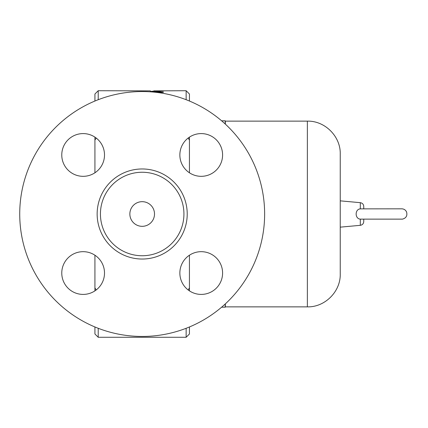 <?xml version="1.0" encoding="UTF-8"?>
<svg xmlns="http://www.w3.org/2000/svg" width="428" height="428" viewBox="0 0 428 428"><rect width="100%" height="100%" fill="white"/><g stroke="black" fill="none" stroke-linecap="round" stroke-linejoin="round"><path stroke-width="0.64" d="M183.933 214A41.751 41.751 0 0 1 121.306 250.155A41.751 41.751 0 0 1 121.306 177.845A41.751 41.751 0 0 1 183.933 214M129.855 214A12.326 12.326 0 0 1 148.345 203.327A12.326 12.326 0 0 1 148.345 224.673A12.326 12.326 0 0 1 129.855 214M154.743 91.865L154.134 91.886M162.624 92.405L162.624 91.956C164.052 92.239 163.571 92.389 161.185 92.405L150.399 91.415L161.185 90.859C163.571 90.854 164.052 90.913 162.624 91.036L155.204 91.501L163.549 92.17M163.549 90.939L162.624 91.036M155.204 91.341L155.204 91.961M150.399 90.87L98.215 90.725L98.215 99.713M189.438 101.035L189.438 94.016L186.148 90.725L153.689 90.87M363.747 219.179L363.747 221.56L363.747 219.179M363.747 206.44L363.747 208.821L363.747 206.44C363.565 204.3 362.42 203.049 360.306 202.674L360.306 208.869C354.769 209.233 354.769 218.767 360.306 219.131L402.475 219.131C406.135 218.109 407.51 215.755 406.6 212.069C405.658 210.009 404.059 208.928 401.796 208.821L360.333 208.864M360.269 208.869L359.798 208.96M340.244 227.15L340.244 154.005L340.244 273.995L340.244 227.15L360.306 225.326C362.42 224.951 363.565 223.7 363.747 221.56M340.244 154.005C340.693 136.441 324.932 120.68 307.368 121.135L307.368 306.865L225.353 306.865L225.353 303.875M225.353 124.125L225.353 121.135L307.368 121.135M94.925 326.965L94.925 333.984L98.215 337.275L98.215 328.287M96.193 289.959L94.925 287.921L94.925 290.863M94.925 255.222L94.925 287.921M94.925 137.137L94.925 172.778M98.215 90.725L94.925 94.016L94.925 101.035M189.438 290.863L189.438 287.921L188.17 289.959M189.438 287.921L189.438 255.222L189.438 287.921M186.148 328.287L186.148 337.275L189.438 333.984L189.438 326.965M188.17 138.041L189.438 140.079L189.438 172.778L189.438 137.137M94.925 140.079L96.193 138.041M186.148 90.725L186.148 99.713M221.613 307.197L225.187 307.197L225.187 304.024M225.187 123.976L225.187 120.803L221.613 120.803M179.856 273.043A21.368 21.368 0 0 1 211.908 254.537A21.368 21.368 0 0 1 211.908 291.548A21.368 21.368 0 0 1 179.856 273.043M83.139 251.675A21.368 21.368 0 0 1 101.645 283.727A21.368 21.368 0 0 1 64.633 283.727A21.368 21.368 0 0 1 83.139 251.675M104.507 154.957A21.368 21.368 0 0 1 72.455 173.463A21.368 21.368 0 0 1 72.455 136.452A21.368 21.368 0 0 1 104.507 154.957M201.224 176.325A21.368 21.368 0 0 1 182.719 144.273A21.368 21.368 0 0 1 219.73 144.273A21.368 21.368 0 0 1 201.224 176.325M264.632 214A122.451 122.451 0 0 1 80.956 320.048A122.451 122.451 0 0 1 80.956 107.952A122.451 122.451 0 0 1 264.632 214M152.245 91.763L152.245 91.143M360.306 219.131L360.306 225.326M187.218 214A45.036 45.036 0 0 0 119.663 174.999A45.036 45.036 0 0 0 119.663 253.001A45.036 45.036 0 0 0 187.218 214M154.743 91.415L154.743 92.234M360.306 202.674L340.244 200.85M307.368 306.865C324.932 307.32 340.693 291.559 340.244 273.995M98.215 337.275L186.148 337.275"/></g></svg>
